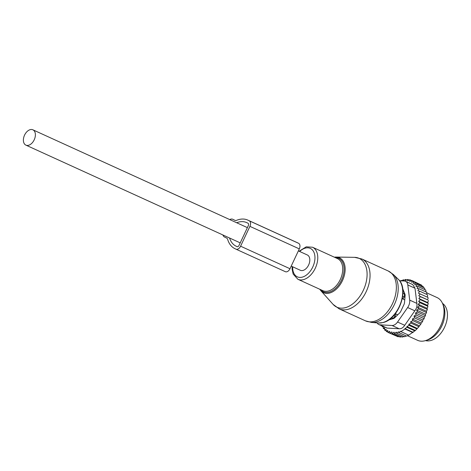 <?xml version="1.0" encoding="UTF-8"?>
<svg xmlns="http://www.w3.org/2000/svg" width="471" height="471" viewBox="0 0 471 471"><rect width="100%" height="100%" fill="white"/><g stroke="black" fill="none" stroke-linecap="round" stroke-linejoin="round"><path stroke-width="0.71" d="M291.213 266.121L300.327 270.277A8.419 5.364 -65.5 0 0 304.696 269.677A8.419 5.364 -65.5 0 0 309.653 261.817A8.419 5.364 -65.5 0 0 307.31 254.964L298.367 250.884M30.262 144.52A8.419 5.364 -65.5 0 0 35.219 136.661A8.419 5.364 -65.5 0 0 32.876 129.808A8.419 5.364 -65.5 0 0 28.507 130.414A8.419 5.364 -65.5 0 0 23.55 138.274A8.419 5.364 -65.5 0 0 25.893 145.127A8.419 5.364 -65.5 0 0 30.262 144.52M404.748 299.856L403.029 299.073L404.03 296.871A3.132 1.996 -65.5 0 0 403.576 293.227L402.958 292.897M404.742 293.663L402.958 292.85M397.771 314.781L396.029 313.986L394.892 314.239M403.029 299.073L402.44 297.907M404.071 292.008A16.049 10.232 -65.5 0 0 403.517 291.249A16.049 10.232 -65.5 0 0 402.899 290.583M389.9 319.097A16.049 10.232 -65.5 0 0 391.99 319.002M391.413 317.86L391.907 318.084A3.132 1.996 -65.5 0 0 394.975 316.165L396.029 313.986M391.625 317.672A3.132 2.414 -65.5 0 0 391.907 318.084L393.161 318.655M438.742 331.16A20.553 13.1 -65.5 0 0 444.035 319.55M425.543 340.598A20.553 13.1 -65.5 0 0 443.812 328.717A20.553 13.1 -65.5 0 0 444.5 305.214A20.553 13.1 -65.5 0 0 442.51 303.395M400.609 280.804L401.245 280.439L401.18 281.034L403.394 279.798L403.311 280.657L405.584 279.456L405.484 280.575L407.733 279.438L407.633 280.828L409.817 279.768L409.723 281.417L411.801 280.457L411.672 282.3L413.638 281.487L413.308 283.424L415.287 282.847L414.768 284.855L416.735 284.525L424.559 288.093L424.877 289.647M416.735 284.525L416.028 286.574L417.96 286.492L425.79 290.059L425.925 291.902M426.697 294.387L426.773 292.291L418.949 288.723L417.076 288.552L417.96 286.492M427.185 297.06L427.644 295.982L427.515 294.758L419.685 291.19L417.889 290.766L418.949 288.723M408.751 324.319L417.359 328.493L415.363 330.477L406.856 326.597L409.069 325.361L408.751 324.319L411.018 323.118L410.618 321.77L412.861 320.633L412.384 318.985L414.568 317.931L414.033 315.994L416.111 315.034L415.493 312.98L417.441 312.026L416.635 310.106L418.536 308.941L417.553 307.186L419.39 305.826L418.23 304.254L419.985 302.718L418.666 301.352L420.315 299.662L418.854 298.514L420.373 296.695L418.784 295.776L427.474 299.744L428.051 298.62L427.992 297.425L418.46 293.186L419.685 291.19M427.474 299.744L420.373 296.695M418.854 298.514L427.544 302.476L428.198 301.411L428.198 300.262M427.544 302.476L428.168 303.024A27.795 17.715 114.5 0 1 428.08 304.319L428.139 303.23L420.315 299.662M417.33 328.234L417.942 327.845A27.795 17.715 114.5 0 0 419.302 326.215L419.243 325.702L420.108 325.161A27.795 17.715 114.5 0 0 421.139 323.689L421.05 322.935L422.004 322.335A27.795 17.715 114.5 0 0 422.84 320.916L422.723 319.956L423.676 319.362A27.795 17.715 114.5 0 0 424.347 317.984L424.183 316.942L425.072 316.341A27.795 17.715 114.5 0 0 425.59 315.034L425.325 314.069L426.19 313.356A27.795 17.715 114.5 0 0 426.608 312.026L426.243 311.148L427.067 310.33A27.795 17.715 114.5 0 0 427.38 308.994L426.926 308.217L427.703 307.304A27.795 17.715 114.5 0 0 427.903 305.979L427.362 305.314L428.08 304.319M417.359 328.493A27.795 17.715 114.5 0 1 415.234 330.589A27.795 17.715 114.5 0 1 415.151 330.666M419.773 284.284L411.801 280.457M413.638 281.487L421.463 285.055L422.004 286.256M415.287 282.847L423.111 286.415L423.57 287.651M427.903 305.979L427.703 307.304M427.38 308.994L427.067 310.33M426.608 312.026L426.19 313.356M425.59 315.034L425.072 316.341M424.347 317.984L423.676 319.362M422.84 320.916L422.004 322.335M420.108 325.161L421.139 323.689M417.942 327.845L419.302 326.215M415.363 330.477L408.728 335.175L400.903 331.608L405.042 329.011L412.873 332.579M415.234 330.589L414.886 330.907L407.079 327.316L406.856 326.597M408.999 334.934L406.591 336.094L398.766 332.526L400.768 331.178L400.903 331.608M406.349 335.982L404.442 336.736L396.611 333.168L396.294 332.126L394.427 333.509L402.252 337.077L404.253 336.418M383.347 326.103L383.276 328.44L384.607 327.822L384.725 330.118L386.067 329.253L386.373 331.478L387.704 330.377L388.204 332.508L389.658 331.26L390.194 333.197L391.801 331.878L392.278 333.527L394.021 332.161L394.427 333.509M401.781 336.635L400.103 337.095L392.278 333.527M398.931 336.559L398.019 336.765L390.194 333.197M396.376 336.017L388.204 332.508M386.373 331.478L388.151 332.291M384.725 330.118L386.285 330.83M383.276 328.44L384.666 329.076M382.682 326.291L382.052 326.474L383.312 327.051M382.099 326.02L382.052 326.474M405.042 329.011L404.913 328.587L413.144 332.338M398.766 332.526L398.543 331.802L396.611 333.168M401.245 280.439L401.787 280.687M403.394 279.798L404.218 280.174M378.837 324.537A7.83 4.993 114.5 0 0 380.032 324.825L392.025 325.485L399.196 328.758L387.209 328.099L378.837 324.537A7.83 4.993 114.5 0 1 377.177 322.912M392.025 325.485A7.83 4.993 -65.5 0 0 397.548 322.029L407.645 307.534A7.83 4.993 -65.5 0 0 409.699 300.121L407.815 284.961L414.992 288.234L416.876 303.395C417.3 305.997 416.617 308.47 414.821 310.807L404.724 325.302C403.211 327.704 401.369 328.858 399.196 328.758M442.387 303.13L443.288 305.073A21.907 13.965 114.5 0 1 441.939 325.608A21.907 13.965 114.5 0 1 427.321 340.091L425.26 340.68A23.485 14.972 -65.5 0 0 440.938 325.149A23.485 14.972 -65.5 0 0 442.387 303.13A23.485 14.972 -65.5 0 0 437.059 297.566L426.885 292.927M388.604 320.003L393.367 318.596A3.915 2.496 -65.5 0 0 394.798 317.701L399.673 312.903A3.915 2.496 -65.5 0 0 400.803 311.284L403.971 304.543A3.915 2.496 -65.5 0 0 404.501 302.623L405.113 295.741A3.915 2.496 -65.5 0 0 404.901 294.039L402.787 288.864A3.915 2.496 -65.5 0 0 402.687 288.652M407.815 284.961A7.83 4.993 -65.5 0 0 405.537 281.299A7.83 4.993 -65.5 0 0 404.342 281.01L399.567 280.745M414.992 288.234L412.814 284.619L405.537 281.299M407.462 335.699L417.571 340.309A23.485 14.972 -65.5 0 0 421.527 341.192A23.485 14.972 -65.5 0 0 425.26 340.68M404.913 328.587L407.079 327.316M409.069 325.361L416.9 328.929M418.784 295.776L420.161 293.857M409.817 279.768L411.56 280.569M407.733 279.438L409.152 280.086M405.584 279.456L406.691 279.962M411.018 323.118L418.849 326.686M410.618 321.77L419.243 325.702M412.861 320.633L420.685 324.201M412.384 318.985L421.05 322.935M414.568 317.931L422.393 321.499M414.033 315.994L422.723 319.956M416.111 315.034L423.935 318.602M415.493 312.98L424.183 316.942M417.441 312.026L425.266 315.594M416.635 310.106L425.325 314.069M418.536 308.941L426.361 312.508M417.553 307.186L426.243 311.148M419.39 305.826L427.215 309.394M418.23 304.254L426.926 308.217M419.985 302.718L427.809 306.285M418.666 301.352L427.362 305.314M236 249.177L285.302 271.661A4.698 2.997 -65.5 0 0 285.349 271.685L235.953 249.159A4.698 2.997 -65.5 0 1 235.906 249.135L234.782 248.588A28.384 18.092 -65.5 0 1 227.634 239.339A3.915 2.496 -65.5 0 0 226.645 238.067L224.502 237.013A6.264 3.992 -65.5 0 1 222.924 234.982M235.047 220.387L232.821 219.298A6.264 3.992 -65.5 0 0 232.756 219.268A6.264 3.992 -65.5 0 0 229.736 219.586M234.964 220.351A3.915 2.496 -65.5 0 0 235.005 220.369A3.915 2.496 -65.5 0 0 236.554 220.334A28.384 18.092 -65.5 0 1 247.811 220.104A28.384 18.092 -65.5 0 1 248.093 220.24L249.212 220.787A4.698 2.997 -65.5 0 1 249.907 226.357L240.593 246.198A4.698 2.997 -65.5 0 1 235.953 249.159M249.907 226.357L299.309 248.882A4.698 2.997 -65.5 0 0 298.614 243.319L297.489 242.765A28.384 18.092 -65.5 0 0 297.207 242.63L247.811 220.104M236.666 222.742A25.64 16.344 -65.5 0 1 246.669 222.6A25.64 16.344 -65.5 0 1 246.928 222.718L248.052 223.272A1.955 1.248 -65.5 0 1 248.341 225.591L239.021 245.432A1.955 1.248 -65.5 0 1 237.09 246.663A1.955 1.248 -65.5 0 1 237.072 246.651L235.947 246.103A25.64 16.344 -65.5 0 1 229.565 238.008M285.349 271.685A4.698 2.997 -65.5 0 0 289.989 268.729L240.593 246.198M299.309 248.882L289.989 268.729M402.946 293.315A3.132 2.414 -62.3 0 1 403.576 293.227L404.789 293.78M404.972 297.301L402.699 296.265M395.923 316.594L393.738 315.57M380.032 324.825L387.209 328.099M409.699 300.121L416.876 303.395M397.548 322.029L404.724 325.302M407.645 307.534L414.821 310.807M333.068 304.36A26.829 17.103 -65.5 0 0 345.331 307.669A26.829 17.103 -65.5 0 0 366.538 280.357A26.829 17.103 -65.5 0 0 354.516 257.337L361.887 258.985A27.4 17.468 -65.5 0 1 368.669 284.996A27.4 17.468 -65.5 0 1 347.822 309.365A27.4 17.468 -65.5 0 1 339.149 308.846L333.068 304.36L320.822 290.678A19.181 12.228 114.5 0 0 329.588 293.044A19.181 12.228 114.5 0 0 344.754 273.516A19.181 12.228 114.5 0 0 336.153 257.06L354.516 257.337M320.504 289.588A18.428 11.746 -65.5 0 0 329.135 292.102A18.428 11.746 -65.5 0 0 343.742 273.121A18.428 11.746 -65.5 0 0 335.122 257.531M334.386 257.195A19.181 12.228 114.5 0 1 336.153 257.06L334.369 257.19M371.513 322.429A27 17.209 -65.5 0 0 376.305 321.964A27 17.209 -65.5 0 0 395.94 300.798A27 17.209 -65.5 0 0 393.362 274.516L398.272 279.279A24.645 15.708 -65.5 0 1 400.627 303.271A24.645 15.708 -65.5 0 1 382.705 322.588A24.645 15.708 -65.5 0 1 378.331 323.012L371.513 322.429L365.467 320.845A27.4 17.468 -65.5 0 0 374.139 321.363A27.4 17.468 -65.5 0 0 394.981 296.995A27.4 17.468 -65.5 0 0 388.204 270.984L361.887 258.985M292.15 266.545L292.102 269.094L293.168 274.11L297.907 279.285L322.859 290.66A17.615 11.227 -65.5 0 0 328.434 290.996A17.615 11.227 -65.5 0 0 341.834 275.329A17.615 11.227 -65.5 0 0 337.477 258.608L312.52 247.228L306.238 246.822L299.132 251.231M297.907 279.285A17.615 11.227 -65.5 0 0 303.483 279.615A17.615 11.227 -65.5 0 0 316.883 263.948A17.615 11.227 -65.5 0 0 312.52 247.228M292.691 266.792A15.625 9.962 -65.5 0 0 302.282 277.131A15.625 9.962 -65.5 0 0 314.858 259.68A15.625 9.962 -65.5 0 0 305.355 248.105A15.625 9.962 -65.5 0 0 299.674 251.479M297.489 242.765L248.093 220.24M298.614 243.319L249.212 220.787M237.313 246.727L235.947 246.103M247.381 227.628L32.876 129.808M240.228 242.871L25.893 145.127M319.75 289.247L320.822 290.678M388.204 270.984L393.362 274.516M378.331 323.012L383.041 322.564C398.713 319.291 409.67 289.035 398.272 279.279M365.467 320.845L339.149 308.846"/></g></svg>
